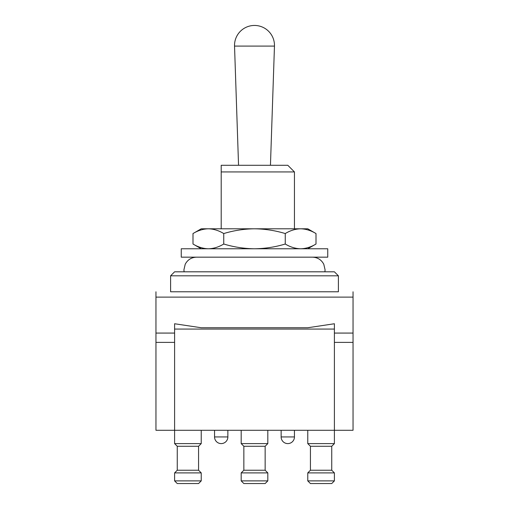 <?xml version="1.0" encoding="UTF-8"?>
<svg xmlns="http://www.w3.org/2000/svg" width="509" height="509" viewBox="0 0 509 509"><rect width="100%" height="100%" fill="white"/><g stroke="black" fill="none" stroke-linecap="round" stroke-linejoin="round"><path stroke-width="0.76" d="M170.604 275.808L174.6 271.812L334.4 271.812L338.396 275.808L170.604 275.808L170.604 291.784L338.396 291.784L338.396 275.808M234.534 46.096A19.978 19.978 0 0 1 254.5 25.45A19.978 19.978 0 0 1 274.466 46.096L234.534 46.096L238.549 165.279M221.205 171.934L221.205 165.279L287.795 165.279L294.45 171.934L221.205 171.934L221.205 228.796M223.744 233.555C218.724 230.52 213.602 228.929 208.372 228.796C203.129 228.929 198.001 230.513 192.994 233.555L201.233 228.796L254.5 228.796C244.085 228.916 233.835 230.501 223.744 233.555L223.744 244.015C233.835 247.069 244.085 248.653 254.5 248.774L327.745 248.774L327.745 257.166L181.255 257.166L181.255 248.774L254.5 248.774C265.043 248.634 275.293 247.05 285.256 244.015C290.276 247.056 295.398 248.64 300.628 248.774C305.871 248.647 310.999 247.062 316.006 244.015L316.006 233.555C310.986 230.52 305.858 228.929 300.628 228.796L307.767 228.796L316.006 233.555M285.256 233.555C275.293 230.526 265.043 228.942 254.5 228.796L300.628 228.796C295.392 228.929 290.264 230.513 285.256 233.555L285.256 244.015M192.994 233.555L192.994 244.015C198.014 247.056 203.142 248.64 208.372 248.774C213.608 248.647 218.736 247.062 223.744 244.015M334.4 333.071L353.042 333.071L353.042 297.116L155.958 297.116L155.958 430.283L334.4 430.283L334.4 329.075L174.6 329.075L174.6 443.6L201.233 443.6L198.567 446.266L177.259 446.266L174.6 443.6M353.042 333.071L353.042 430.283L334.4 430.283L334.4 443.6L307.767 443.6L307.767 430.283M227.867 430.283L227.867 436.938A6.662 6.662 0 0 1 221.205 443.6A6.662 6.662 0 0 1 214.55 436.938L214.55 430.283M294.45 430.283L294.45 436.938A6.662 6.662 0 0 1 287.795 443.6A6.662 6.662 0 0 1 281.133 436.938L281.133 430.283M198.567 483.55L177.259 483.55L174.6 480.884L201.233 480.884L198.567 483.55M198.567 446.266L198.567 470.233L201.233 472.899L174.6 472.899L174.6 480.884M198.567 470.233L177.259 470.233L174.6 472.899M265.151 483.55L243.849 483.55L241.183 480.884L267.817 480.884L265.151 483.55M265.151 446.266L267.817 443.6L241.183 443.6L243.849 446.266L265.151 446.266L265.151 470.233L267.817 472.899L241.183 472.899L241.183 480.884M265.151 470.233L243.849 470.233L241.183 472.899M331.741 483.55L310.433 483.55L307.767 480.884L334.4 480.884L331.741 483.55M307.767 443.6L310.433 446.266L331.741 446.266L331.741 470.233L334.4 472.899L307.767 472.899L307.767 480.884M331.741 470.233L310.433 470.233L307.767 472.899M155.958 297.116L155.958 291.784M353.042 291.784L353.042 297.116M174.6 329.075L174.6 323.749L201.233 327.745L307.767 327.745L334.4 323.749L334.4 329.075M221.205 443.6A6.662 6.662 0 0 1 214.55 436.938L227.867 436.938A6.662 6.662 0 0 1 221.205 443.6M287.795 443.6A6.662 6.662 0 0 1 281.133 436.938L294.45 436.938A6.662 6.662 0 0 1 287.795 443.6M174.6 333.071L155.958 333.071M270.451 165.279L274.466 46.096M294.45 228.796L294.45 171.934M201.233 248.774L192.994 244.015M307.767 248.774L316.006 244.015M201.233 472.899L201.233 480.884M201.233 430.283L201.233 443.6M177.259 446.266L177.259 470.233M267.817 472.899L267.817 480.884M267.817 430.283L267.817 443.6M241.183 430.283L241.183 443.6M243.849 446.266L243.849 470.233M334.4 472.899L334.4 480.884M331.741 446.266L334.4 443.6M310.433 446.266L310.433 470.233M334.4 342.392L353.042 342.392M174.6 342.392L155.958 342.392M184.08 271.812L183.921 269.815L185.212 264.247C187.649 259.73 191.435 257.363 196.569 257.166M324.92 271.812L325.079 269.815L323.788 264.247C321.351 259.73 317.565 257.363 312.431 257.166"/></g></svg>
